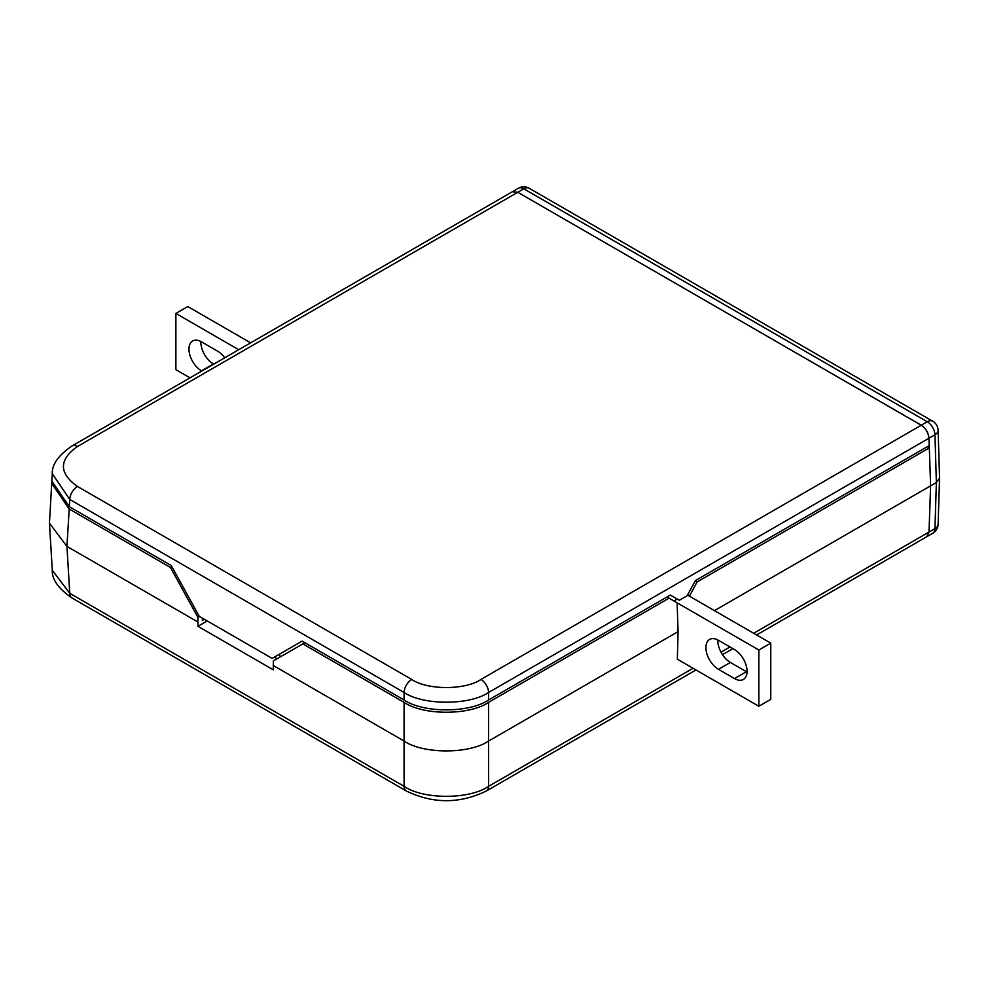 <?xml version="1.0" encoding="UTF-8"?>
<svg xmlns="http://www.w3.org/2000/svg" width="989" height="989" viewBox="0 0 989 989"><rect width="100%" height="100%" fill="white"/><g stroke="black" fill="none" stroke-linecap="round" stroke-linejoin="round"><path stroke-width="1.48" d="M199.555 616.506L197.948 617.433L170.429 567.463L171.863 566.635M202.362 618.137L202.362 620.387L204.29 619.25M197.948 617.433L197.948 626.309L273.31 669.825L273.31 660.949L302.832 643.901L404.068 702.351C423.107 715.529 469.565 715.529 488.603 702.351L669.059 598.172L666.994 596.985M207.245 620.944L197.948 626.309M304.896 642.714L302.832 643.901M51.811 482.249L51.712 483.411L69.193 509.014L170.429 567.463M197.812 621.945L66.931 546.385L49.45 523.181L51.712 483.411M927.274 446.719L929.326 447.906L930.6 485.846L714.466 610.633M695.205 581.013L696.998 582.039L929.326 447.906M696.998 582.039L689.481 596.206M929.005 438.201C928.374 432.663 925.803 428.336 921.291 425.208L927.262 421.759L523.799 188.812A10.879 6.28 120 0 1 529.226 188.281L932.701 421.215A10.879 10.879 0 0 1 938.128 430.314A10.879 6.058 178.3 0 1 934.951 434.764L929.005 438.201L930.6 485.846L929.005 532.057L926.73 536.743L929.005 532.057L934.951 528.621L936.373 482.521L930.6 485.846L929.005 532.057L753.692 633.269M678.083 631.625L677.119 602.833L758.847 650.008L758.847 706.257L677.341 659.193L678.083 631.625L488.603 741.033C469.565 754.199 423.107 754.199 404.068 741.033L273.174 665.461M677.119 602.833L669.059 598.172M689.469 595.699L687.676 594.673M488.603 702.351L488.603 786.317C469.565 799.644 423.107 799.644 404.068 786.317L404.068 702.351M69.193 509.014L66.931 546.385L69.762 593.313L52.293 570.245L49.45 523.181M77.451 446.509A10.879 6.28 60 0 0 72.012 445.977L518.36 188.281A10.879 6.28 60 0 1 523.799 188.812L517.816 192.274L512.389 191.73L517.779 192.286L77.451 446.509C58.784 459.823 58.784 473.138 77.451 486.452L411.758 679.455C427.335 690.223 465.349 690.223 480.926 679.455L921.241 425.233L517.779 192.286L921.291 425.208M938.128 430.314L939.55 478.194L936.373 482.521L934.951 434.764A10.879 6.28 60 0 0 927.262 421.759A10.879 6.28 120 0 1 932.701 421.215M938.128 524.207A10.879 6.49 -178.2 0 1 934.951 528.621A10.879 6.28 -120 0 1 932.701 533.294A10.879 10.879 0 0 0 938.128 524.207L939.55 478.194M921.241 425.233C925.766 428.361 928.337 432.688 928.968 438.226L929.215 445.594L695.452 580.555L687.046 595.823L679.344 600.274L670.307 595.069L488.603 699.965C469.565 713.143 423.107 713.143 404.068 699.965L302.127 641.119L272.136 658.414L199.246 616.332L171.27 565.56L69.329 506.714L51.848 481.099L52.293 473.719L69.762 499.457L69.329 506.714M274.262 657.191L277.044 658.785M280.32 656.906L279.442 654.211M404.068 699.965L404.068 692.461C423.107 705.454 469.565 705.454 488.603 692.461L488.603 699.965M677.317 599.111L673.843 600.929M213.735 364.15L213.439 363.977A17.765 10.261 60 0 1 200.891 341.514M190.024 377.847L175.881 369.676L175.881 313.439L187.799 306.553L250.65 342.837M201.818 371.036L201.509 370.863A17.765 10.261 60 0 1 189.913 355.212A17.765 10.261 60 0 1 192.632 340.982A17.765 10.261 60 0 1 201.509 341.86L217.531 351.107A17.765 10.261 60 0 1 224.688 357.82M175.881 313.439L238.72 349.723M734.493 678.578A17.765 10.261 -120 0 0 743.369 679.455A17.765 10.261 -120 0 0 746.102 665.226A17.765 10.261 -120 0 0 734.493 649.563L718.471 640.316A17.765 10.261 -120 0 0 709.595 639.438A17.765 10.261 -120 0 0 706.863 653.667A17.765 10.261 -120 0 0 718.471 669.33L734.493 678.578L746.411 671.692A17.765 10.261 -120 0 0 747.041 672.038M758.847 706.257L770.765 699.371L770.765 643.134L687.479 595.044M717.841 639.982A17.765 10.261 -120 0 0 730.389 662.445L746.411 671.692M758.847 650.008L770.765 643.134M695.984 669.961L486.353 790.99A10.879 6.28 60 0 0 488.603 786.317L693.066 668.28M720.993 652.147L729.981 646.967M72.012 597.986A10.879 6.28 120 0 1 69.762 593.313L404.068 786.317A10.879 6.28 -60 0 0 406.318 790.99L72.012 597.986C58.438 588.69 51.873 579.443 52.293 570.233M411.758 679.455A10.879 6.28 -60 0 0 404.068 692.461L69.762 499.457A10.879 6.28 120 0 1 77.451 486.452M928.968 438.226L488.603 692.461A10.879 6.28 60 0 0 480.926 679.455M213.439 363.977L201.509 370.863M730.389 662.445L718.471 669.33M932.701 533.294L756.61 634.963M732.898 648.648L722.489 654.656M486.353 790.99C459.675 803.909 432.997 803.909 406.318 790.99M529.226 188.281A10.879 10.879 0 0 0 518.36 188.281M72.012 445.977C58.438 455.274 51.873 464.521 52.293 473.731L52.293 473.731"/></g></svg>
